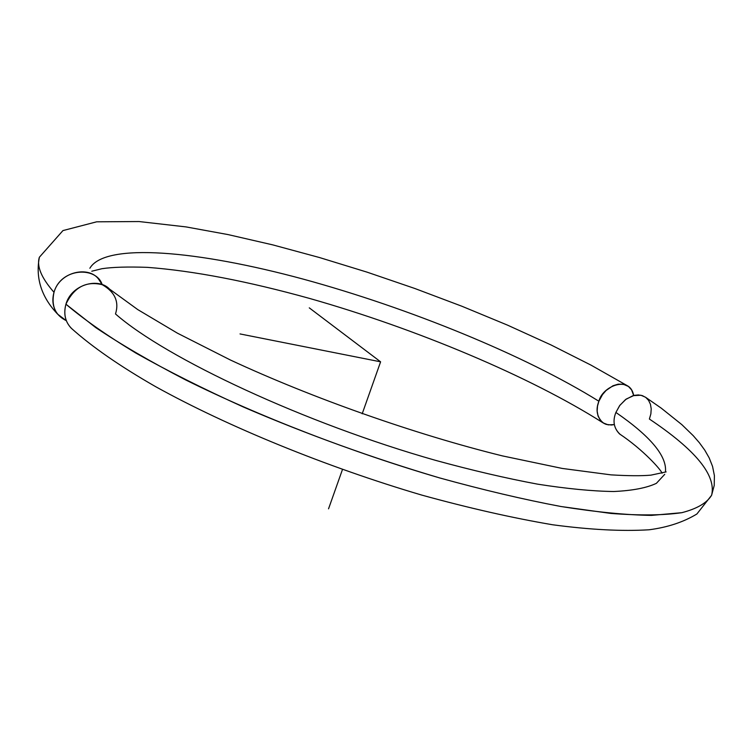 <?xml version="1.0" encoding="UTF-8"?>
<svg xmlns="http://www.w3.org/2000/svg" width="752" height="752" viewBox="0 0 752 752"><rect width="100%" height="100%" fill="white"/><g stroke="black" fill="none" stroke-linecap="round" stroke-linejoin="round"><path stroke-width="1.13" d="M66.345 320.7C55.197 315.201 51.08 305.735 54.003 292.302C61.044 267.496 96.623 266.302 102.169 284.66L98.634 279.18C88.802 265.625 59.756 271.434 54.003 292.302C41.369 277.892 36.491 266.208 39.377 257.231C36.491 266.208 41.369 277.892 54.003 292.302C51.709 300.678 52.941 307.982 57.716 314.223L66.345 320.709M633.673 395.486L631.605 389.903L628.428 386.443L623.22 384.206L618.106 384.178L612.955 385.767L606.084 390.485L602.493 394.612L598.883 401.239C524.68 355.113 408.853 307.935 303.3 279.142C198.368 250.689 104.989 242.106 89.864 268.257C104.989 242.106 198.368 250.689 303.3 279.142C408.853 307.935 524.68 355.113 598.883 401.239C595.499 409.802 596.881 417.003 603.048 422.85L608.18 424.861L614.318 424.579L611.47 425.012L606.225 424.401L603.95 423.404L600.312 420.274L598.037 415.997L597.154 411.09L597.52 406.042L598.883 401.239C602.296 386.18 629.903 374.975 633.673 395.486M711.599 495.277L696.878 514.001C683.436 522.132 667.494 527.387 649.061 529.784C622.148 531.42 589.991 529.746 552.607 524.764C512.338 517.921 468.74 508.032 421.797 495.098C326.377 466.964 227.912 426.704 155.645 386.669C120.123 366.318 91.988 346.832 71.261 328.21C65.161 321.762 63.384 313.763 65.932 304.193L95.589 327.487C120.602 344.266 150.616 361.74 185.622 379.91C259.139 416.382 351.654 452.187 439.77 477.962C483.132 489.937 523.542 499.46 561.001 506.519C596.026 512.056 626.181 515.017 651.458 515.393L681.82 512.685C697.019 508.756 706.946 502.956 711.599 495.277C716.487 475.461 695.75 450.044 649.39 419.043L650.865 413.882L651.213 408.834L650.433 404.247L648.581 400.374L645.808 397.451L642.33 395.618L638.373 394.932L634.209 395.355L626.209 399.068L619.864 405.319L615.897 412.444C612.419 421.186 613.829 428.49 620.127 434.346L619.526 433.913C613.754 427.982 612.542 420.829 615.897 412.444C650.687 436.442 667.193 456.323 665.426 472.077C667.193 456.323 650.687 436.442 615.897 412.444L619.629 405.638L625.542 399.566L633.052 395.655L640.911 395.232L645.507 397.225L661.328 408.214L681.857 424.645L693.25 435.69L699.407 442.778L704.756 450.128L709.202 457.93L712.548 466.39L714.4 475.612L714.221 485.444L711.599 495.277C706.946 502.956 697.019 508.756 681.82 512.685C663.48 515.364 639.849 515.618 610.906 513.437L561.001 506.519C523.542 499.46 483.132 489.937 439.77 477.962C372.315 457.977 306.854 434.327 243.404 407.02C203.397 388.897 167.527 370.905 135.802 353.036C107.019 335.58 83.726 319.309 65.932 304.193C71.44 284.35 98.493 277.234 109.482 289.05L137.738 309.58L177.406 333.164L230.338 359.973C312.39 398.137 415.151 434.365 502.439 455.9L562.252 468.44L611.047 474.869C628.39 475.903 641.682 475.988 650.941 475.142L666.131 471.889M664.74 474.315L656.393 483.329C646.72 487.916 632.488 490.642 613.717 491.517C592.369 491.216 566.98 488.753 537.548 484.147C506.115 478.281 472.218 470.376 435.859 460.44C305.068 423.423 166.23 358.478 115.498 313.951C119.314 301.721 114.896 291.973 102.244 284.688C86.066 280.787 73.969 287.292 65.932 304.193C63.262 314.496 65.433 322.862 72.446 329.31M309.279 307.859L380.597 361.825L240.029 333.935M380.597 361.825L362.191 413.807M342.451 469.558L328.539 508.831M57.716 314.223C41.473 297.219 35.363 278.221 39.377 257.231L62.952 230.582L96.679 221.812L139.111 221.549L186.082 226.916L228.053 234.586L272.797 244.889L319.403 257.513L367.004 272.13L414.766 288.467L461.869 306.233L507.506 325.127L550.849 344.867L591.044 365.143L627.196 385.644M91.772 271.228L101.915 268.708C112.65 267.11 127.802 266.659 147.383 267.355C193.461 270.823 247.634 281.22 309.899 298.525C416.26 328.737 530.367 376.592 603.048 422.85M619.526 433.913C643.552 449.969 661.14 470.009 662.07 473.187"/></g></svg>
